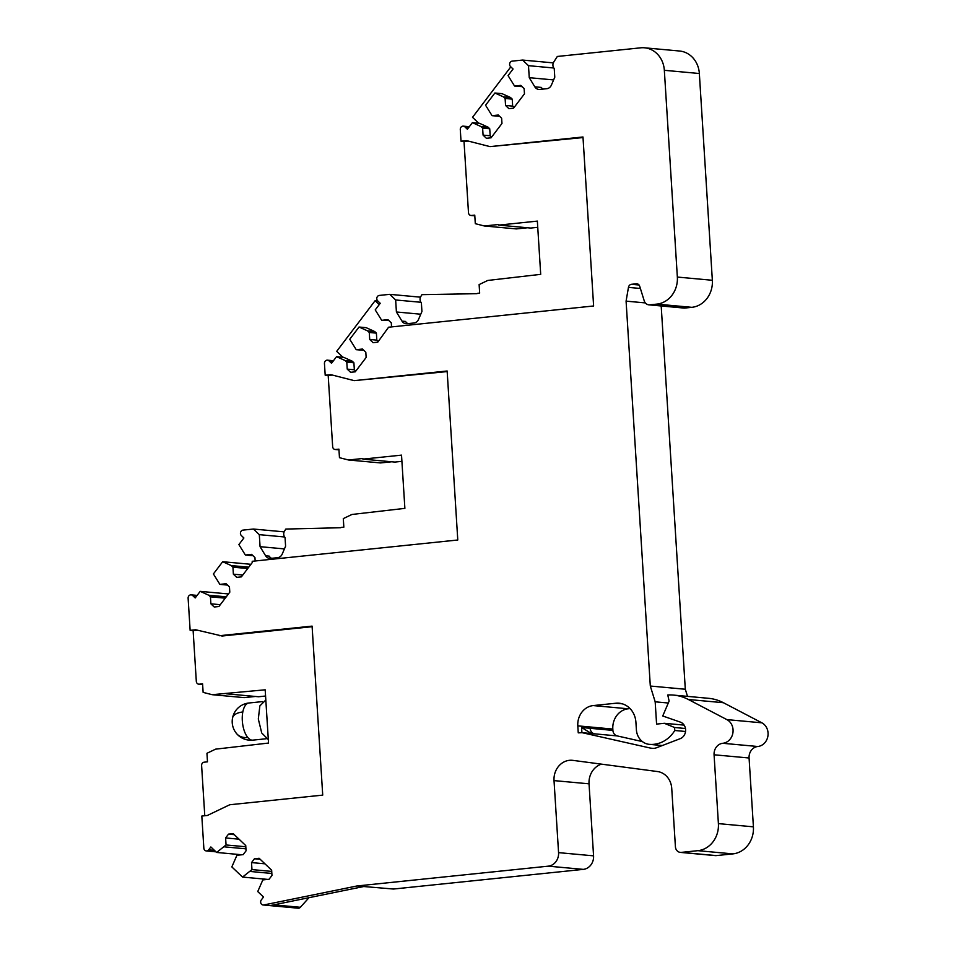 <?xml version="1.0" encoding="UTF-8"?>
<svg xmlns="http://www.w3.org/2000/svg" width="956" height="956" viewBox="0 0 956 956"><rect width="100%" height="100%" fill="white"/><g stroke="black" fill="none" stroke-linecap="round" stroke-linejoin="round"><path stroke-width="1.43" d="M268.313 739.609L261.729 732.977L258.311 719.02L259.865 705.875L265.816 700.007M197.283 630.183L193.124 630.613L196.315 681.377A3.107 2.76 -84.8 0 0 199.266 684.185L202.588 683.839L203.126 692.383L212.148 694.689L265.182 689.814L268.528 743.051L215.578 749.157L206.95 753.292L207.488 761.836L204.178 762.183A3.107 2.76 -84.8 0 0 201.608 765.565L204.775 815.743M226.548 693.817L258.562 696.757L265.577 696.028M255.371 696.47L244.174 697.629L212.148 694.689M284.135 531.859L253.4 529.038L259.303 534.655L260.068 546.677L265.637 555.806A6.226 5.533 -84.8 0 0 269.652 558.412A6.226 5.533 -84.8 0 0 270.608 558.412L277.61 557.683A6.226 5.533 -84.8 0 0 282.199 554.098L285.593 546.187L285.043 537.487A4.983 4.422 -84.8 0 1 284.565 531.034L285.82 529.062L340.563 527.736A3.107 2.76 -84.8 0 1 341.627 527.377L343.837 527.15L343.3 518.606L351.928 514.471L404.878 508.365L401.52 455.128L362.886 459.131L394.912 462.071L401.914 461.342M391.721 461.772L380.512 462.931L348.498 459.991L362.85 458.51L362.886 459.131M420.485 297.173L389.737 294.34L395.653 299.969L396.405 311.979L401.986 321.12A6.226 5.533 -84.8 0 0 406.001 323.726A6.226 5.533 -84.8 0 0 406.957 323.714L413.96 322.997A6.226 5.533 -84.8 0 0 418.537 319.4L421.931 311.501L421.381 302.801A4.983 4.422 -84.8 0 1 420.903 296.348L421.978 294.651L476.913 293.683A3.107 2.76 -84.8 0 1 478.012 293.301L479.661 293.134L479.123 284.589L487.751 280.455L540.702 274.348L537.356 221.111L498.721 225.114L530.735 228.054L537.75 227.325M527.545 227.755L516.348 228.914L484.334 225.975L498.685 224.493L498.721 225.114M637.461 283.908L636.326 283.801A3.728 3.322 -84.8 0 1 639.695 286.226L644.213 300.793A6.226 5.533 -84.8 0 0 648.873 304.844L683.875 308.059A6.226 5.533 -84.8 0 0 684.831 308.047L691.833 307.33A24.892 22.108 -84.8 0 0 712.351 280.275L699.35 73.516A24.892 22.108 -84.8 0 0 679.549 51.015L644.535 47.8A24.892 22.108 -84.8 0 0 640.699 47.824L557.312 56.464L553.751 62.056A4.983 4.422 -84.8 0 0 554.229 68.509L554.779 77.209L551.385 85.108A6.226 5.533 -84.8 0 1 546.796 88.705L539.805 89.422A6.226 5.533 -84.8 0 1 538.837 89.434A6.226 5.533 -84.8 0 1 534.822 86.829L529.254 77.687L528.489 65.677L553.823 67.996M661.193 305.968L685.309 689.252L687.519 696.386M630.064 708.599L628.2 708.79A18.666 16.587 -84.8 0 0 612.82 729.07L612.904 730.396A6.226 5.533 -84.8 0 0 617.218 735.917L642.384 741.593M658.218 745.166L661.409 745.883M688.368 699.493L723.381 702.708A49.784 44.215 -84.8 0 0 708.551 698.31L673.538 695.096A49.784 44.215 95.2 0 1 688.368 699.493L726.859 719.605A12.44 11.054 95.2 0 1 732.882 733.001A12.44 11.054 95.2 0 1 722.796 743.29A10.576 9.393 -84.8 0 0 714.072 754.786L718.398 823.618A24.892 22.108 95.2 0 1 697.88 850.673L681.317 852.382A6.226 5.533 -84.8 0 1 680.361 852.394A6.226 5.533 -84.8 0 1 675.414 846.765L671.733 788.342A18.666 16.587 95.2 0 0 657.465 771.54L572.871 760.367A18.666 16.587 -84.8 0 0 572.297 760.307A18.666 16.587 -84.8 0 0 554.026 780.61L558.567 852.633A12.44 11.054 -84.8 0 1 548.302 866.16L357.042 885.961L263.856 904.95A3.107 2.76 -84.8 0 1 261.335 899.895L263.509 897.027L257.738 891.554L262.828 879.914L269.066 879.269L271.97 875.445L271.647 870.199L259.112 858.273L254.427 858.763L251.524 862.587L251.966 869.59L242.537 877.082L267.788 879.4M723.381 702.708L761.86 722.82L726.859 719.605M722.796 743.29L757.797 746.505A12.44 11.054 -84.8 0 0 767.883 736.216A12.44 11.054 -84.8 0 0 761.86 722.82M757.797 746.505A10.576 9.393 -84.8 0 0 749.074 758L753.412 826.832L718.398 823.618M697.88 850.673L732.894 853.887A24.892 22.108 -84.8 0 0 753.412 826.832M732.894 853.887L716.331 855.596L681.317 852.382M680.361 852.394L715.375 855.608A6.226 5.533 -84.8 0 0 716.331 855.596M601.479 764.143A18.666 16.587 -84.8 0 0 589.039 783.824L593.568 855.847L558.567 852.633M357.042 885.961L393.442 889.032L583.303 869.374A12.44 11.054 -84.8 0 0 593.568 855.847M309.003 897.684L300.351 907.292L273.81 904.854M263.139 904.985L298.141 908.2A3.107 2.76 -84.8 0 0 300.351 907.292M312.122 626.694L222.103 636.015L195.657 629.765L190.136 630.339L193.124 630.613M196.721 595.947L192.694 595.576A3.107 2.76 -84.8 0 0 188.117 598.253L190.136 630.339M192.694 595.576L195.191 597.954L200.198 591.358L208.778 595.23L210.44 596.819L210.882 603.822L214.228 607L218.912 606.51L229.799 592.17L229.464 586.912L226.118 583.734L219.88 584.379L227.54 585.084M228.448 593.951L200.198 591.358M226.261 596.831L208.778 595.23M225.234 598.169L210.44 596.819M220.298 604.682L210.882 603.822M250.938 564.303L222.688 561.71L213.403 573.947L219.88 584.379M222.688 561.71L231.268 565.582L232.941 567.171L233.372 574.174L236.718 577.352L241.402 576.862L252.288 562.522L252.205 561.292L457.781 539.997L447.145 371L354.174 380.631L330.716 374.644L325.195 375.218L324.454 363.555A3.107 2.76 -84.8 0 1 329.031 360.878L331.541 363.268L336.548 356.66L345.116 360.531L346.789 362.121L347.231 369.124L350.577 372.302L355.262 371.824L366.136 357.472L365.813 352.226L362.467 349.048L356.218 349.693L363.782 350.302M248.751 567.183L231.268 565.582M247.724 568.533L232.941 567.171M242.788 575.034L233.372 574.174M253.017 555.723L245.357 555.018L251.595 554.361L254.941 557.539L255.156 560.981M253.4 529.038L243.003 530.114A3.107 2.76 -84.8 0 0 241.39 535.599L243.888 537.977L238.881 544.585L245.357 555.018M259.303 534.655L284.637 536.985M260.068 546.677L284.422 548.911M325.195 375.218L328.183 375.493L332.664 446.679A3.107 2.76 -84.8 0 0 335.616 449.487L338.926 449.153L339.464 457.685L348.498 459.991M355.775 371.143L354.341 369.781L353.899 362.778L352.238 361.189L343.658 357.317L336.548 356.66M352.238 361.189L345.116 360.531M353.899 362.778L346.789 362.121M354.341 369.781L347.231 369.124M378.265 341.495L376.831 340.133L376.389 333.13L374.728 331.541L366.148 327.669L359.038 327.024L349.753 339.26L356.218 349.693M359.038 327.024L367.606 330.895L369.279 332.485L369.721 339.488L373.067 342.666L377.751 342.176L388.59 327.215L593.616 305.98L582.981 136.983L489.998 146.615L466.54 140.628L461.019 141.201L460.29 129.538A3.107 2.76 -84.8 0 1 464.867 126.861L467.376 129.251L472.384 122.655L480.952 126.527L482.625 128.116L483.067 135.119L486.401 138.297L491.085 137.807L501.972 123.467L501.637 118.209L498.291 115.031L492.053 115.676L499.618 116.285M374.728 331.541L367.606 330.895M376.389 333.13L369.279 332.485M376.831 340.133L369.721 339.488M391.542 326.904L391.291 322.853L387.945 319.674L381.695 320.32L388.71 320.403M389.737 294.34L379.353 295.416A3.107 2.76 -84.8 0 0 377.728 300.901L380.237 303.291L375.23 309.887L381.695 320.32M395.653 299.969L420.975 302.287M396.405 311.979L420.76 314.213M461.019 141.201L464.019 141.476L468.488 212.662A3.107 2.76 -84.8 0 0 471.451 215.47L474.762 215.136L475.299 223.68L484.334 225.975M491.599 137.126L490.177 135.764L489.735 128.761L488.062 127.172L479.494 123.3L472.384 122.655M488.062 127.172L480.952 126.527M489.735 128.761L482.625 128.116M490.177 135.764L483.067 135.119M514.101 107.478L512.667 106.116L512.225 99.113L510.552 97.524L501.984 93.652L494.873 93.007L485.576 105.244L492.053 115.676M494.873 93.007L503.442 96.879L505.115 98.468L505.557 105.471L508.891 108.649L513.575 108.159L524.462 93.819L524.127 88.561L520.793 85.383L514.543 86.028L522.107 86.638M510.552 97.524L503.442 96.879M512.225 99.113L505.115 98.468M512.667 106.116L505.557 105.471M553.321 62.881L522.585 60.061L512.189 61.136A3.107 2.76 -84.8 0 0 510.576 66.621L513.073 68.999L508.066 75.596L514.543 86.028M522.585 60.061L528.489 65.677M553.608 79.922L529.254 77.687M699.35 73.516L664.336 70.302A24.892 22.108 -84.8 0 0 644.535 47.8M664.336 70.302L677.35 277.061A24.892 22.108 -84.8 0 1 656.832 304.116L649.829 304.833A6.226 5.533 -84.8 0 1 648.873 304.844M636.326 283.801L631.474 284.302A3.728 3.322 -84.8 0 0 628.451 287.386L626.084 301.14L650.307 686.038L655.183 701.812L656.581 724.098L664.312 723.298L674.577 727.504L674.769 730.492A31.106 27.64 95.2 0 1 649.339 744.342L662.293 745.537L649.255 744.342A16.18 14.376 -84.8 0 0 649.339 744.342M645.336 302.909L626.084 301.14M685.309 689.252L650.307 686.038M668.304 703.019L655.183 701.812M684.114 725.114L664.312 723.298M685.464 728.508L674.577 727.504M685.536 731.483L674.769 730.492M622.284 703.819L615.831 703.234A21.151 18.797 -84.8 0 1 619.082 703.21A21.151 18.797 -84.8 0 1 635.919 722.33L636.385 729.715A16.18 14.376 -84.8 0 0 649.255 744.342M615.831 703.234L593.198 705.576A18.666 16.587 -84.8 0 0 577.806 725.855L578.249 732.846L582.204 732.702L650.809 748.166A12.44 11.054 95.2 0 0 652.064 748.369A12.44 11.054 95.2 0 0 656.581 747.735L680.23 738.653A8.712 7.744 95.2 0 0 685.619 730.276A8.712 7.744 95.2 0 0 680.313 722.103L662.735 715.984L669.128 701.083L667.766 695A49.784 44.215 95.2 0 1 673.538 695.096M581.917 732.714L581.595 727.516L591.441 733.551L582.204 732.702M260.175 859.289L254.427 858.763M264.932 863.818L251.524 862.587M271.719 871.406L251.966 869.59M271.851 873.461L250.508 871.502M234.268 834.66L228.52 834.122L233.204 833.644L245.74 845.558L246.062 850.816L243.171 854.64L236.921 855.285L231.842 866.913L242.537 877.082M239.024 839.189L225.616 837.946L226.058 844.961L216.63 852.453L241.88 854.772M228.52 834.122L225.616 837.946M245.811 846.765L226.058 844.961M245.943 848.832L224.6 846.873M219.115 635.74L312.086 626.12L322.722 795.117L229.751 804.749L207.333 815.48L201.824 816.054L203.843 848.139A3.107 2.76 -84.8 0 0 208.683 849.836L210.858 846.968L216.63 852.453M447.181 371.573L354.174 380.631M332.341 375.063L328.183 375.493M265.637 555.806L269.198 556.129A6.226 5.533 -84.8 0 0 271.6 558.304M583.017 137.568L489.998 146.615M468.177 141.046L464.019 141.476M401.986 321.12L405.535 321.443A6.226 5.533 -84.8 0 0 407.937 323.618M534.822 86.829L541.371 87.426A6.226 5.533 -84.8 0 0 542.912 89.099M363.591 886.559L270.405 905.547L263.856 904.95M342.893 357.245L336.691 351.342L375.134 300.662L379.257 304.582M377.716 300.901L375.134 300.662M510.815 66.848L472.515 117.325L478.729 123.228M202.624 684.484L199.266 684.185M338.974 449.798L335.616 449.487M333.07 361.249L329.031 360.878M474.797 215.781L471.451 215.47M468.894 127.232L464.867 126.861M712.351 280.275L677.35 277.061M691.833 307.33L656.832 304.116M684.831 308.047L649.829 304.833M639.062 284.996L631.474 284.302M640.4 288.485L628.451 287.386M628.2 708.79L593.198 705.576M612.82 729.07L577.806 725.855M612.904 730.396L581.595 727.516M590.127 728.305A6.226 5.533 -84.8 0 0 594.453 733.826L591.441 733.551M617.218 735.917L594.453 733.826M653.342 748.405L650.809 748.166M749.074 758L714.072 754.786M589.039 783.824L554.026 780.61M583.303 869.374L548.302 866.16M214.431 850.362L208.683 849.836M247.795 737.494A18.666 8.449 -95.9 0 1 242.322 720.788A18.666 8.449 -95.9 0 1 242.812 711.981A18.666 9.249 -169.1 0 0 232.535 718.04A18.666 18.666 0 0 0 252.79 740.135A18.666 8.449 -95.9 0 1 247.795 737.494A18.666 13.838 140 0 1 236.562 733.575M242.812 711.981A18.666 8.449 -95.9 0 1 248.942 702.995A18.666 18.666 0 0 0 232.535 718.04M202.624 684.532L198.788 684.185M197.127 595.409L191.164 594.859M338.974 449.846L335.138 449.487M333.465 360.723L327.502 360.173M474.797 215.829L470.961 215.482M469.3 126.706L463.337 126.156M215.984 851.844L206.317 850.948M266.234 738.749L252.79 740.135M262.386 701.608L248.942 702.995"/></g></svg>

